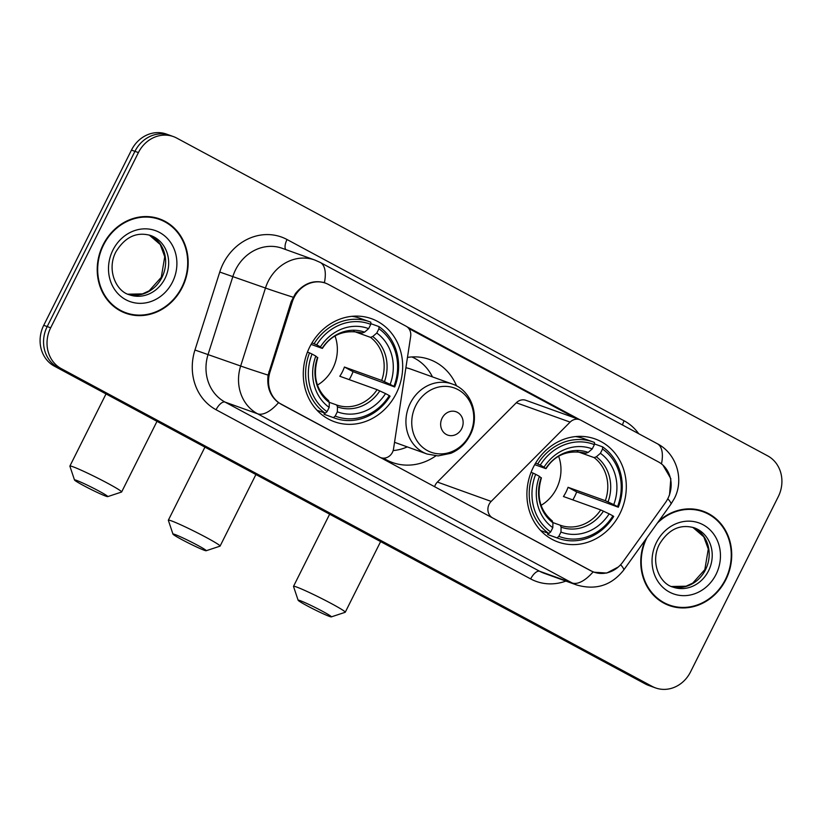 <?xml version="1.0" encoding="UTF-8"?>
<svg xmlns="http://www.w3.org/2000/svg" width="822" height="822" viewBox="0 0 822 822"><rect width="100%" height="100%" fill="white"/><g stroke="black" fill="none" stroke-linecap="round" stroke-linejoin="round"><path stroke-width="1.23" d="M281.371 404.29A27.897 24.968 109.8 0 1 269.976 372.047L292.231 302.075A27.897 24.968 109.8 0 1 294.06 297.564A27.897 24.968 109.8 0 1 325.543 283.169A27.897 24.968 109.8 0 1 328.564 284.515L406.037 326.18A10.337 9.248 -70.2 0 1 410.671 336.373L393.533 448.904A10.337 9.248 -70.2 0 1 392.443 452.326A10.337 9.248 -70.2 0 1 380.792 457.659A10.337 9.248 -70.2 0 1 379.672 457.155L280.939 404.136M533.344 467.225A54.766 49.012 109.8 0 0 558.066 542.017A54.766 49.012 109.8 0 0 619.86 513.75A54.766 49.012 109.8 0 0 595.149 438.958A54.766 49.012 109.8 0 0 533.344 467.225M309.719 346.966A54.766 49.012 109.8 0 0 334.441 421.748A54.766 49.012 109.8 0 0 396.235 393.491A54.766 49.012 109.8 0 0 371.523 318.7A54.766 49.012 109.8 0 0 309.719 346.966M435.855 455.85A54.766 49.012 -70.2 0 1 392.464 462.529A54.766 49.012 -70.2 0 1 383.576 458.152M658.288 461.83L580.805 420.165A10.337 9.248 -70.2 0 0 579.685 419.672A10.337 9.248 -70.2 0 0 570.098 422.118L491.176 501.41A10.337 9.248 -70.2 0 0 492.645 517.911L590.946 570.776A27.897 24.968 109.8 0 0 593.967 572.122A27.897 24.968 109.8 0 0 622.953 561.868L665.358 502.735A27.897 24.968 109.8 0 0 658.288 461.83M407.465 357.416A54.766 49.012 -70.2 0 1 429.536 359.471A54.766 49.012 -70.2 0 1 456.57 385.939M579.685 419.672L525.895 400.314A10.337 9.248 109.8 0 0 516.308 402.759L437.386 482.062A10.337 9.248 109.8 0 0 434.591 486.768M103.11 244.802A50.111 44.85 109.8 0 0 125.725 313.244A50.111 44.85 109.8 0 0 182.279 287.381A50.111 44.85 109.8 0 0 159.663 218.94A50.111 44.85 109.8 0 0 103.11 244.802M124.009 312.576A50.111 44.85 109.8 0 0 129.486 313.86M645.445 539.715A50.111 44.85 109.8 0 0 669.283 605.557A50.111 44.85 109.8 0 0 725.826 579.695A50.111 44.85 109.8 0 0 703.211 511.253A50.111 44.85 109.8 0 0 658.741 521.179M667.556 604.889A50.111 44.85 109.8 0 0 673.043 606.174M618.329 566.964L606.749 573.057L594.008 572.215L590.926 570.848L278.514 402.677C270.161 396.235 266.688 387.049 268.106 375.12L291.193 301.623L295.386 293.66C303.719 283.426 313.388 279.768 324.402 282.686L326.694 283.621M662.953 465.16L670.834 478.671L669.519 494.865L668.646 496.878M173.391 136.586L166.455 134.089A31 27.743 109.8 0 0 131.469 150.087L43.73 325.317A31 27.743 109.8 0 0 54.355 366.15L645.249 683.914L648.712 685.168A31 27.743 109.8 0 0 652.072 686.668A31 27.743 109.8 0 1 648.712 685.168L57.828 367.393L648.712 685.168L652.185 686.411A31 27.743 109.8 0 0 655.545 687.911A31 27.743 109.8 0 0 690.531 671.913L778.27 496.683A31 27.743 109.8 0 0 767.645 455.85L176.751 138.086A31 27.743 109.8 0 0 173.391 136.586A31 27.743 109.8 0 0 138.415 152.584L50.666 327.814A31 27.743 109.8 0 0 61.301 368.646L652.185 686.411M43.73 325.317L47.193 326.56A31 27.743 109.8 0 0 57.828 367.393A31 27.743 109.8 0 1 47.193 326.56L134.942 151.33L47.193 326.56L50.666 327.814M169.928 135.332A31 27.743 109.8 0 0 134.942 151.33A31 27.743 109.8 0 1 169.928 135.332M406.941 326.745L579.849 419.734M408.74 328.471L577.445 419.199M706.509 513.175A50.111 44.85 109.8 0 0 701.464 510.668M162.951 220.861A50.111 44.85 109.8 0 0 157.906 218.354M645.249 683.914A31 27.743 109.8 0 0 648.609 685.414L655.545 687.911M159.489 219.423A49.597 44.388 109.8 0 0 103.521 245.028A49.597 44.388 109.8 0 0 125.9 312.761A49.597 44.388 109.8 0 0 181.868 287.155A49.597 44.388 109.8 0 0 159.489 219.423L156.016 218.179A49.597 44.388 109.8 0 0 152.43 217.08M118.964 310.069A49.597 44.388 109.8 0 0 122.427 311.507L125.9 312.761M646.893 537.691A49.597 44.388 109.8 0 0 669.457 605.074A49.597 44.388 109.8 0 0 725.425 579.469A49.597 44.388 109.8 0 0 703.036 511.736L699.573 510.493A49.597 44.388 109.8 0 0 695.977 509.393M703.036 511.736A49.597 44.388 109.8 0 0 657.292 523.193M662.522 602.382A49.597 44.388 109.8 0 0 665.984 603.821L669.457 605.074M83.33 485.442A18.598 1.099 -153.4 0 0 107.713 496.622A18.598 1.099 -153.4 0 0 98.948 491.063A18.598 1.099 -153.4 0 0 74.504 479.997A18.598 1.099 -153.4 0 0 83.33 485.442M74.504 479.997L69.891 466.187A28.934 1.706 26.6 0 1 69.891 466.074A28.934 1.706 26.6 0 1 107.898 483.398A28.934 1.706 26.6 0 1 121.625 491.988A28.934 1.706 26.6 0 1 121.533 492.049L107.713 496.622M317.456 385.076A38.233 34.216 109.8 0 0 332.859 368.359A38.233 34.216 109.8 0 0 335.068 336.147M335.201 416.076L333.403 417.617A51.252 45.868 109.8 0 0 334.76 418.131A51.252 45.868 109.8 0 0 390.08 396.183L389.299 395.608A49.186 44.018 109.8 0 1 335.201 416.076L337.339 411.812A44.429 39.764 109.8 0 0 385.528 393.584L377.093 389.669L339.815 376.25A38.233 34.216 109.8 0 0 342.404 371.791A38.233 34.216 109.8 0 0 344.428 367.033L381.706 380.442L390.142 384.357A44.429 39.764 109.8 0 0 376.784 333.033L378.921 328.759A49.186 44.018 109.8 0 1 393.923 386.391L394.694 386.957A51.252 45.868 109.8 0 0 378.983 326.601L378.921 328.759M329.314 402.338L336.63 404.969L337.482 406.89L337.339 411.812M394.694 386.957L353.059 371.678A49.073 43.926 -70.2 0 1 350.973 376.404A49.073 43.926 -70.2 0 1 349.206 379.63M333.403 417.617L324.115 414.278A51.252 45.868 109.8 0 0 325.471 414.791L334.76 418.131M324.115 414.278L324.166 412.541M370.784 323.642L378.983 326.601M317.025 410.27L325.245 413.23L327.033 411.688A49.186 44.018 109.8 0 1 312.031 354.056L309.524 352.864A51.252 45.868 109.8 0 0 325.245 413.23M309.524 352.864L307.438 352.114M393.923 386.391L390.142 384.357M385.528 393.584L389.299 395.608M312.031 354.056L315.812 356.09A44.429 39.764 109.8 0 0 329.17 407.414L327.033 411.688M376.784 333.033L372.705 336.537L370.486 337.349L353.573 331.266M317.251 357.488L315.812 356.09M329.17 407.414L329.314 402.492L328.461 400.581M311.98 342.866L316.655 344.839A49.186 44.018 109.8 0 1 370.763 324.371L370.825 322.203A51.252 45.868 109.8 0 0 369.458 321.69L360.18 318.35A51.252 45.868 109.8 0 0 351.95 316.316M369.458 321.69A51.252 45.868 109.8 0 0 314.148 343.647M370.763 324.371L368.626 328.646A44.429 39.764 109.8 0 0 320.436 346.874L316.655 344.839M322.399 348.384C331.502 334.328 344.819 329.18 362.327 332.961L364.547 332.15L368.626 328.646M320.436 346.874L321.864 348.261L311.096 344.387M364.547 332.15A39.744 35.572 109.8 0 0 322.193 348.168L321.864 348.261M353.059 371.678L344.428 367.033M306.955 605.701A18.598 1.099 -153.4 0 0 331.338 616.88A18.598 1.099 -153.4 0 0 322.573 611.321A18.598 1.099 -153.4 0 0 298.129 600.255A18.598 1.099 -153.4 0 0 306.955 605.701M298.129 600.255L293.516 586.446A28.934 1.706 26.6 0 1 293.516 586.333A28.934 1.706 26.6 0 1 331.523 603.656A28.934 1.706 26.6 0 1 345.25 612.246A28.934 1.706 26.6 0 1 345.158 612.308L331.338 616.88M541.082 505.335A38.233 34.216 109.8 0 0 556.484 488.617A38.233 34.216 109.8 0 0 558.683 456.405M558.826 536.334L557.028 537.876A51.252 45.868 109.8 0 0 558.385 538.4A51.252 45.868 109.8 0 0 613.705 516.442L612.924 515.877A49.186 44.018 109.8 0 1 558.826 536.334L560.964 532.07A44.429 39.764 109.8 0 0 609.153 513.842L600.718 509.928L563.44 496.519A38.233 34.216 109.8 0 0 566.019 492.049A38.233 34.216 109.8 0 0 568.053 487.292L605.331 500.701L613.767 504.616A44.429 39.764 109.8 0 0 600.409 453.292L602.547 449.028A49.186 44.018 109.8 0 1 617.548 506.65L618.319 507.225A51.252 45.868 109.8 0 0 602.608 446.86L602.547 449.028M552.939 522.597L560.255 525.227L561.107 527.149L560.964 532.07M618.319 507.225L576.684 491.936A49.073 43.926 -70.2 0 1 574.588 496.663A49.073 43.926 -70.2 0 1 572.831 499.899M557.028 537.876L547.74 534.536A51.252 45.868 109.8 0 0 549.096 535.05L558.385 538.4M547.74 534.536L547.791 532.81M594.409 443.911L602.608 446.86M540.65 530.529L548.86 533.488L550.658 531.947A49.186 44.018 109.8 0 1 535.656 474.325L533.149 473.123A51.252 45.868 109.8 0 0 548.86 533.488M533.149 473.123L531.063 472.373M617.548 506.65L613.767 504.616M609.153 513.842L612.924 515.877M535.656 474.325L539.438 476.349A44.429 39.764 109.8 0 0 552.795 527.683L550.658 531.947M600.409 453.292L596.33 456.796L594.111 457.607L577.198 451.525M540.876 477.746L539.438 476.349M552.795 527.683L552.939 522.761L552.086 520.84M535.605 463.125L540.28 465.098A49.186 44.018 109.8 0 1 594.388 444.63L594.45 442.472A51.252 45.868 109.8 0 0 593.083 441.948L583.805 438.609A51.252 45.868 109.8 0 0 575.575 436.585M593.083 441.948A51.252 45.868 109.8 0 0 537.773 463.906M594.388 444.63L592.251 448.904A44.429 39.764 109.8 0 0 544.051 467.132L540.28 465.098M546.024 468.643C555.127 454.587 568.444 449.449 585.952 453.22L588.172 452.408L592.251 448.904M544.051 467.132L545.489 468.519L534.711 464.646M588.172 452.408A39.744 35.572 109.8 0 0 545.818 468.427L545.489 468.519M576.684 491.936L568.053 487.292M181.785 539.561A18.598 1.099 -153.4 0 0 206.168 550.74A18.598 1.099 -153.4 0 0 197.403 545.181A18.598 1.099 -153.4 0 0 172.959 534.115A18.598 1.099 -153.4 0 0 181.785 539.561M172.959 534.115L168.346 520.305A28.934 1.706 26.6 0 1 168.346 520.192A28.934 1.706 26.6 0 1 206.363 537.516A28.934 1.706 26.6 0 1 220.08 546.106A28.934 1.706 26.6 0 1 219.988 546.168L206.168 550.74M461.687 428.683A12.402 11.097 109.8 0 0 457.433 412.356A12.402 11.097 109.8 0 0 442.102 418.151A12.402 11.097 109.8 0 0 446.356 434.489A12.402 11.097 109.8 0 0 461.687 428.683M394.539 442.308L427.091 454.032A37.196 33.291 109.8 0 1 410.301 403.232A37.196 33.291 109.8 0 1 452.285 384.028L410.702 369.068A37.196 33.291 109.8 0 0 405.893 367.773M432.454 376.897A49.073 43.926 109.8 0 0 411.863 356.943M393.152 450.569A49.073 43.926 109.8 0 0 407.27 446.891M292.231 302.075L291.173 301.695M269.976 372.047L268.917 371.667M516.308 402.759L570.098 422.118M437.386 482.062L491.176 501.41M565.875 581.092A51.663 46.238 -70.2 0 1 530.673 578.924L216.063 409.736A51.663 46.238 -70.2 0 1 194.948 350.018L219.751 272.041A51.663 46.238 -70.2 0 1 287.042 239.531L624.104 420.802A10.337 4.572 -61.7 0 0 622.521 425.005M624.104 420.802A51.663 46.238 -70.2 0 1 638.704 433.708M216.063 409.736A10.337 4.572 -61.7 0 1 225.012 402.071L257.553 413.774A41.326 36.99 -70.2 0 1 240.661 366.006L265.465 288.029A41.326 36.99 -70.2 0 1 268.178 281.36A41.326 36.99 -70.2 0 1 314.816 260.029L282.275 248.316A41.326 36.99 109.8 0 0 235.637 269.647A41.326 36.99 109.8 0 0 232.924 276.326L208.13 354.292A41.326 36.99 109.8 0 0 225.012 402.071L539.633 571.269A41.326 36.99 109.8 0 0 544.113 573.263L576.643 584.966A41.326 36.99 -70.2 0 1 572.163 582.973L257.553 413.774A36.168 15.998 -61.7 0 0 278.514 402.677M293.105 297.215A36.168 0.678 17.6 0 1 265.465 288.029L219.751 272.041M661.484 463.916A36.168 15.998 -61.7 0 0 657.323 443.726L320.261 262.454A36.168 15.998 118.3 0 1 324.402 282.686M593.135 571.876A36.168 15.998 118.3 0 1 572.163 582.973L539.633 571.269A10.337 4.572 -61.7 0 0 530.673 578.924M620.62 564.735A36.168 4.881 35.6 0 1 623.651 570.119C611.393 585.5 595.724 590.443 576.643 584.966M194.948 350.018L240.661 366.006A36.168 0.678 17.6 0 0 268.106 375.12M667.772 498.738A36.168 4.881 35.6 0 1 670.896 504.215L623.651 570.119M138.415 152.584L131.469 150.087M61.301 368.646L54.355 366.15M287.042 239.531A10.337 4.572 -61.7 0 0 285.779 249.58M127.944 294.204A31.493 28.184 109.8 0 0 161.934 277.446A31.493 28.184 109.8 0 0 149.234 235.03M129.424 294.79A31.493 28.184 109.8 0 0 164.965 278.535A31.493 28.184 109.8 0 0 150.755 235.524C136.637 231.485 125.006 236.952 115.861 251.922C106.408 269.76 116.159 291.45 129.424 294.79M172.466 282.1A37.689 33.733 109.8 0 0 159.54 232.451A37.689 33.733 109.8 0 0 112.922 250.083A37.689 33.733 109.8 0 0 125.848 299.732A37.689 33.733 109.8 0 0 172.466 282.1M671.502 586.518A31.493 28.184 109.8 0 0 705.482 569.759A31.493 28.184 109.8 0 0 692.792 527.344L703.807 536.848L708.287 549.045L704.834 569.615L692.71 583.127L686.051 586.209L671.482 586.507M672.982 587.103A31.493 28.184 109.8 0 0 708.523 570.848A31.493 28.184 109.8 0 0 694.313 527.837C680.195 523.799 668.563 529.265 659.419 544.236C649.966 562.073 659.706 583.764 672.982 587.103M716.024 574.414A37.689 33.733 109.8 0 0 703.098 524.765A37.689 33.733 109.8 0 0 656.47 542.397A37.689 33.733 109.8 0 0 669.396 592.046A37.689 33.733 109.8 0 0 716.024 574.414M336.63 404.969A38.233 34.216 109.8 0 0 377.093 389.669M384.449 381.644A39.744 35.572 109.8 0 0 372.705 336.537M337.482 406.89A39.744 35.572 109.8 0 0 379.826 390.871M317.58 357.385A39.744 35.572 109.8 0 0 329.314 402.492M381.706 380.442A38.233 34.216 109.8 0 0 370.486 337.349M560.255 525.227A38.233 34.216 109.8 0 0 600.718 509.928M608.075 501.903A39.744 35.572 109.8 0 0 596.33 456.796M561.107 527.149A39.744 35.572 109.8 0 0 603.451 511.13M541.205 477.654A39.744 35.572 109.8 0 0 552.939 522.761M605.331 500.701A38.233 34.216 109.8 0 0 594.111 457.607M469.742 434.643A34.175 30.578 109.8 0 0 458.029 389.628A34.175 30.578 109.8 0 0 415.768 405.616A34.175 30.578 109.8 0 0 427.481 450.631A34.175 30.578 109.8 0 0 469.742 434.643M379.785 457.299L380.792 457.659M593.967 572.122L592.343 571.547M325.543 283.169L323.169 282.316M670.896 504.215L674.307 498.574C684.346 479.781 676.804 453.672 657.323 443.726M320.261 262.454L314.816 260.029M149.214 235.03L160.259 244.535L164.739 256.731L161.287 277.302L149.162 290.813L142.494 293.896L127.924 294.194M156.992 421.347L121.625 491.988M328.728 400.725C316.182 390.214 312.524 375.839 317.785 357.601M106.017 393.933L69.891 466.074M380.617 541.606L345.25 612.246M552.353 520.984C539.807 510.483 536.149 496.108 541.41 477.859M329.643 514.192L293.516 586.333M255.909 474.541L220.08 546.106M452.285 384.028C471.448 390.234 480.356 416.086 470.143 435.064C465.776 443.572 459.375 449.644 450.939 453.282L438.075 455.912L427.091 454.032M204.935 447.127L168.346 520.192"/></g></svg>
